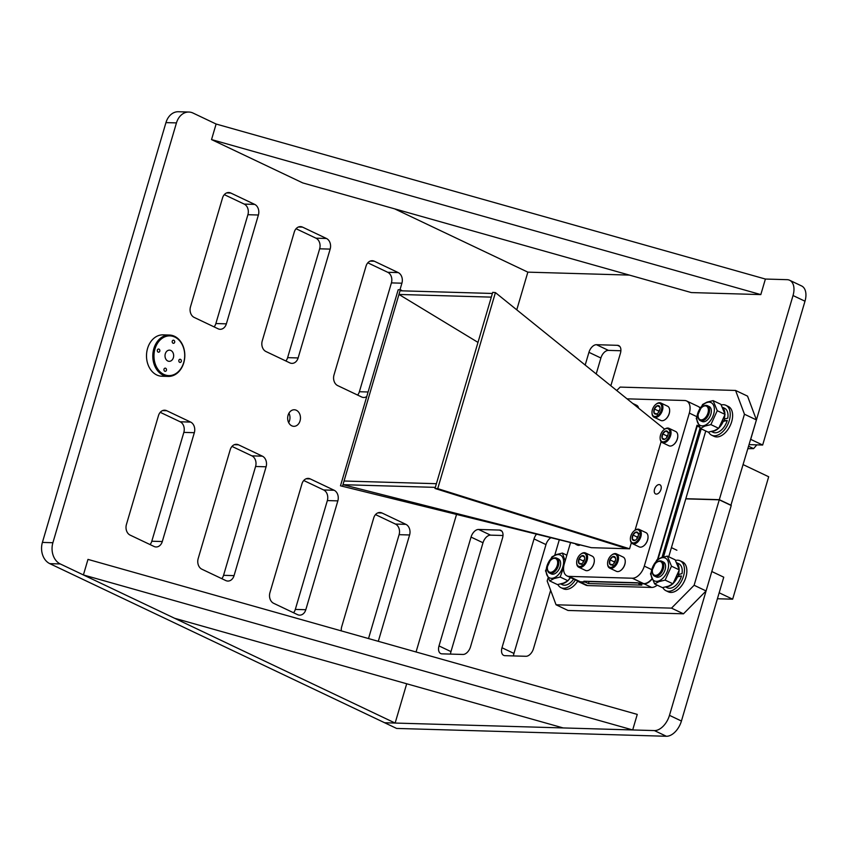 <?xml version="1.0" encoding="UTF-8"?>
<svg xmlns="http://www.w3.org/2000/svg" width="848" height="848" viewBox="0 0 848 848"><rect width="100%" height="100%" fill="white"/><g stroke="black" fill="none" stroke-linecap="round" stroke-linejoin="round"><path stroke-width="1.27" d="M302.747 182.914L211.534 139.581L760.815 294.595L691.321 292.571L302.747 182.914M760.815 294.595L765.394 279.045L216.113 124.031L211.534 139.581M174.614 618.277L563.178 727.934L632.682 729.948L83.401 574.944L174.614 618.277M632.682 729.948L637.261 714.398L87.98 559.394L83.401 574.944M666.358 736.265A16.557 9.943 -64.6 0 0 681.432 721.023L723.757 577.191L711.801 571.51L669.475 715.341A16.557 9.943 115.4 0 1 654.402 730.584L384.642 722.75L396.599 728.432L666.358 736.265L654.402 730.584M804.985 301.21A16.557 9.943 -64.6 0 0 801.593 285.946L789.636 280.264A16.557 9.943 115.4 0 1 793.028 295.528L804.985 301.21L762.659 445.03L750.703 439.349L793.028 295.528M749.144 444.638L762.659 445.03M450.511 654.094A8.279 4.971 115.4 0 1 450.966 651.603L483 542.762A8.279 4.971 115.4 0 1 490.536 535.141L502.991 535.501M596.208 373.957L600.893 358.004A8.279 4.971 115.4 0 1 608.429 350.383L620.884 350.754M513.496 655.928A8.279 4.971 115.4 0 1 513.952 653.437L545.985 544.596A8.279 4.971 115.4 0 1 550.437 538.035M789.636 280.264A16.557 9.943 115.4 0 0 787.114 279.67L765.394 279.045M629.375 275.091L527.848 272.144L516.761 309.827M439.01 645.922L471.043 537.081A8.279 4.971 115.4 0 1 478.579 529.459L499.578 530.074A8.279 4.971 115.4 0 1 500.839 530.371A8.279 4.971 115.4 0 1 502.535 537.992L470.502 646.833A8.279 4.971 115.4 0 1 462.966 654.455L441.967 653.85A8.279 4.971 115.4 0 1 440.706 653.554A8.279 4.971 115.4 0 1 439.01 645.922L450.966 651.603M585.184 365.064L588.936 352.323A8.279 4.971 115.4 0 1 596.473 344.701L617.471 345.316A8.279 4.971 115.4 0 1 618.733 345.613A8.279 4.971 115.4 0 1 620.429 353.245L610.846 385.776M550.649 590.314L533.477 648.667A8.279 4.971 115.4 0 1 525.94 656.288L504.952 655.674A8.279 4.971 115.4 0 1 503.68 655.377A8.279 4.971 115.4 0 1 501.995 647.745L534.028 538.915A8.279 4.971 115.4 0 1 536.254 534.516M288.087 415.213A8.279 6.402 91.7 0 0 293.821 426.321A8.279 6.402 91.7 0 0 300.044 420.894A8.279 6.402 91.7 0 0 294.298 409.775A8.279 6.402 91.7 0 0 288.087 415.213M288.68 422.633A8.279 6.402 91.7 0 0 289.55 420.587A8.279 6.402 91.7 0 0 288.956 413.167M406.701 683.774L395.136 723.058L60.282 563.952A16.557 12.805 -88.3 0 1 52.894 542.72L176.458 122.907A16.557 12.805 -88.3 0 1 188.892 112.042A16.557 12.805 -88.3 0 1 192.994 113.038L216.113 124.031M456.468 514.662L416.061 651.974M394.606 208.841L527.848 272.144M378.303 641.321L409.595 534.971A8.279 6.402 91.7 0 0 405.906 524.361L381.992 512.998A8.279 6.402 91.7 0 0 379.936 512.489A8.279 6.402 91.7 0 0 373.724 517.927L341.691 626.767A8.279 6.402 91.7 0 0 341.331 630.891M297.542 614.652A8.279 6.402 91.7 0 0 299.588 615.15A8.279 6.402 91.7 0 0 305.81 609.723L337.843 500.882A8.279 6.402 91.7 0 0 334.154 490.261L310.23 478.897A8.279 6.402 91.7 0 0 308.184 478.399A8.279 6.402 91.7 0 0 301.962 483.837L269.929 592.678A8.279 6.402 91.7 0 0 273.618 603.288L297.542 614.652M225.791 580.562A8.279 6.402 91.7 0 0 227.836 581.06A8.279 6.402 91.7 0 0 234.059 575.622L266.092 466.792A8.279 6.402 91.7 0 0 262.392 456.171L238.479 444.808A8.279 6.402 91.7 0 0 236.433 444.31A8.279 6.402 91.7 0 0 230.211 449.737L198.178 558.578A8.279 6.402 91.7 0 0 201.866 569.199L225.791 580.562M154.029 546.462A8.279 6.402 91.7 0 0 156.074 546.971A8.279 6.402 91.7 0 0 162.297 541.533L194.33 432.692A8.279 6.402 91.7 0 0 190.641 422.081L166.717 410.718A8.279 6.402 91.7 0 0 164.671 410.209A8.279 6.402 91.7 0 0 158.459 415.647L126.426 524.488A8.279 6.402 91.7 0 0 130.115 535.099L154.029 546.462M230.794 193.037A8.279 6.402 91.7 0 0 228.737 192.528A8.279 6.402 91.7 0 0 222.526 197.966L190.493 306.806A8.279 6.402 91.7 0 0 194.181 317.417L218.095 328.791A8.279 6.402 91.7 0 0 220.141 329.289A8.279 6.402 91.7 0 0 226.363 323.851L258.396 215.01A8.279 6.402 91.7 0 0 254.707 204.4L230.794 193.037L226.67 192.909M302.545 227.126A8.279 6.402 91.7 0 0 300.499 226.628A8.279 6.402 91.7 0 0 294.277 232.055L262.244 340.896A8.279 6.402 91.7 0 0 265.933 351.517L289.857 362.88A8.279 6.402 91.7 0 0 291.903 363.379A8.279 6.402 91.7 0 0 298.125 357.951L330.158 249.111A8.279 6.402 91.7 0 0 326.459 238.489L302.545 227.126L298.422 227.01M400.002 289.687L401.91 283.2A8.279 6.402 91.7 0 0 398.221 272.59L374.297 261.216A8.279 6.402 91.7 0 0 372.251 260.718A8.279 6.402 91.7 0 0 366.029 266.155L333.995 374.996A8.279 6.402 91.7 0 0 337.695 385.607L361.608 396.97A8.279 6.402 91.7 0 0 363.654 397.479A8.279 6.402 91.7 0 0 366.76 396.546M52.894 542.72L42.4 542.413L165.954 122.61L176.458 122.907M42.4 542.413A16.557 12.805 91.7 0 0 49.788 563.644L60.282 563.952M395.136 723.058L384.642 722.75L49.788 563.644M188.892 112.042L178.398 111.735A16.557 12.805 91.7 0 0 165.954 122.61M368.52 638.565L399.101 534.675A8.279 6.402 91.7 0 0 395.412 524.053L375.505 514.598M293.525 612.744A8.279 6.402 91.7 0 0 295.316 609.415L327.349 500.574A8.279 6.402 91.7 0 0 323.65 489.964L303.754 480.509M221.773 578.654A8.279 6.402 91.7 0 0 223.554 575.326L255.587 466.485A8.279 6.402 91.7 0 0 251.898 455.864L231.992 446.408M150.022 544.564A8.279 6.402 91.7 0 0 151.803 541.225L183.836 432.385A8.279 6.402 91.7 0 0 180.147 421.774L160.24 412.319M214.088 326.883A8.279 6.402 91.7 0 0 215.869 323.544L247.902 214.714A8.279 6.402 91.7 0 0 244.213 204.092L224.307 194.637M285.84 360.972A8.279 6.402 91.7 0 0 287.62 357.644L319.654 248.803A8.279 6.402 91.7 0 0 315.965 238.182L296.058 228.727M357.591 395.062A8.279 6.402 91.7 0 0 359.382 391.734L391.416 282.893A8.279 6.402 91.7 0 0 387.716 272.282L367.82 262.827M730.881 505.344L756.416 419.919L747.544 396.133L735.576 390.451L620.121 387.101L616.729 390.525M731.273 505.355L719.316 499.673L744.459 414.227L756.416 419.919M685.831 498.698L719.316 499.673M744.459 414.227L735.576 390.451M559.171 540.218L554.762 555.207M548.02 578.113L547.172 580.997L556.055 604.783L671.51 608.133L694.12 585.268L719.263 499.822L685.788 498.857M694.12 585.268L706.077 590.95L731.23 505.514L719.263 499.822M706.077 590.95L683.477 613.814L671.51 608.133M683.477 613.814L568.012 610.465L556.055 604.783M183.687 362.562A19.864 15.359 91.7 0 0 174.826 337.08A19.864 15.359 91.7 0 0 154.983 348.92A19.864 15.359 91.7 0 0 163.844 374.403A19.864 15.359 91.7 0 0 183.687 362.562M183.762 362.827A20.691 16.006 91.7 0 0 169.409 335.045A20.691 16.006 91.7 0 0 153.859 348.623A20.691 16.006 91.7 0 0 168.211 376.417A20.691 16.006 91.7 0 0 183.762 362.827M173.374 357.665A5.597 4.325 -88.3 0 1 169.176 361.333A5.597 4.325 -88.3 0 1 165.296 353.828A5.597 4.325 -88.3 0 1 169.494 350.15A5.597 4.325 -88.3 0 1 173.374 357.665M181.324 361.439A1.696 1.314 -88.3 0 1 178.875 360.273A1.696 1.314 -88.3 0 1 181.324 361.439M166.441 370.322A1.696 1.314 -88.3 0 1 163.993 369.156A1.696 1.314 -88.3 0 1 166.441 370.322M159.795 351.21A1.696 1.314 -88.3 0 1 157.346 350.044A1.696 1.314 -88.3 0 1 159.795 351.21M174.677 342.327A1.696 1.314 -88.3 0 1 172.229 341.172A1.696 1.314 -88.3 0 1 174.677 342.327M169.409 335.045L163.113 334.854A20.691 16.006 91.7 0 0 147.563 348.443A20.691 16.006 91.7 0 0 161.915 376.236L168.211 376.417M656.797 562.298A8.279 4.971 115.4 0 1 657.052 562.107A8.279 4.971 115.4 0 1 660.369 560.867A8.279 4.971 115.4 0 1 661.631 561.164A8.279 4.971 115.4 0 1 662.988 569.792A8.279 4.971 115.4 0 1 655.79 576.417A8.279 4.971 115.4 0 1 654.529 576.121A8.279 4.971 115.4 0 1 652.356 571.976A8.279 4.971 115.4 0 1 652.356 571.658M659.543 561.365A7.452 4.473 115.4 0 1 662.203 568.499A7.452 4.473 115.4 0 1 655.419 575.357A7.452 4.473 115.4 0 1 652.335 571.361A7.452 4.473 115.4 0 1 656.553 562.468A7.452 4.473 115.4 0 1 659.543 561.365M675.527 560.422A16.557 9.943 115.4 0 1 680.128 560.793A16.557 9.943 115.4 0 1 682.195 562.383A16.557 9.943 115.4 0 1 681.008 581.908A16.557 9.943 115.4 0 1 665.924 590.696A16.557 9.943 115.4 0 1 663.857 589.106A16.557 9.943 115.4 0 1 662.829 587.579M665.924 590.696L668.309 591.84A16.557 9.943 -64.6 0 0 683.403 583.042A16.557 9.943 -64.6 0 0 684.59 563.517A16.557 9.943 -64.6 0 0 682.523 561.927L680.128 560.793M678.517 575.962A8.692 5.215 -64.6 0 0 678.888 574.393M677.17 576.831L677.531 576.841A13.324 8.003 115.4 0 1 673.513 583.064M672.029 584.431A13.324 8.003 115.4 0 1 666.475 586.784M665.648 586.996L667.302 587.781A13.324 8.003 -64.6 0 0 669.337 588.258A13.324 8.003 -64.6 0 0 681.474 575.993L677.435 576.205M677.531 576.841L681.474 575.993M679.057 571.033A13.324 8.003 115.4 0 1 678.368 574.509L678.071 574.509M677.245 563.454A13.324 8.003 115.4 0 1 679.11 568.616M676.927 562.849L678.75 563.708A13.324 8.003 -64.6 0 1 682.015 573.651L678.368 574.509M668.553 586.138L662.447 587.643L654.624 583.933L650.48 573.863L656.84 559.956L661.239 557.634L667.344 556.118L671.489 566.188L679.301 569.898L672.952 583.806L668.553 586.138M658.822 580.922A12.625 7.579 115.4 0 1 651.2 572.665A12.625 7.579 115.4 0 1 660.921 558.069A12.625 7.579 115.4 0 1 668.542 566.326A12.625 7.579 115.4 0 1 658.822 580.922M672.952 583.806L665.129 580.096L659.023 581.611L654.624 583.933M662.458 561.747A8.279 4.971 115.4 0 1 665.553 567.418A8.279 4.971 115.4 0 1 661.504 575.538A8.279 4.971 115.4 0 1 655.493 576.396M667.344 556.118L675.156 559.828L679.301 569.898M671.489 566.188L665.129 580.096M570.269 577.467L567.98 580.763L563.591 583.085L557.486 584.601L549.663 580.891L545.518 570.821L551.878 556.913L556.267 554.581L562.372 553.066L565.171 560.888M553.85 577.88A12.625 7.579 115.4 0 1 546.239 569.623A12.625 7.579 115.4 0 1 555.959 555.027A12.625 7.579 115.4 0 1 563.57 563.284A12.625 7.579 115.4 0 1 553.85 577.88M567.98 580.763L560.168 577.043L554.062 578.559L549.663 580.891M557.486 558.694A8.279 4.971 115.4 0 1 560.592 564.365A8.279 4.971 115.4 0 1 556.542 572.485A8.279 4.971 115.4 0 1 550.532 573.354M566.846 555.196L562.372 553.066M563.613 567.492L560.168 577.043M714.313 430.646L708.207 432.162L700.395 428.452L696.25 418.382L702.6 404.475L706.999 402.143L713.104 400.627L717.249 410.697L725.061 414.418L718.712 428.325L714.313 430.646M704.582 425.431A12.625 7.579 115.4 0 1 696.961 417.184A12.625 7.579 115.4 0 1 706.681 402.588A12.625 7.579 115.4 0 1 714.302 410.845A12.625 7.579 115.4 0 1 704.582 425.431M718.712 428.325L710.889 424.604L704.783 426.12L700.395 428.452M708.218 406.256A8.279 4.971 115.4 0 1 711.313 411.927A8.279 4.971 115.4 0 1 707.264 420.046A8.279 4.971 115.4 0 1 701.254 420.915M713.104 400.627L720.917 404.348L725.061 414.418M717.249 410.697L710.889 424.604M570.503 577.573A13.324 8.003 115.4 0 1 568.542 580.011M567.068 581.389A13.324 8.003 115.4 0 1 561.514 583.742M560.687 583.954L562.341 584.738A13.324 8.003 -64.6 0 0 564.376 585.215A13.324 8.003 -64.6 0 0 573.619 579.057M722.931 421.35L723.291 421.361A13.324 8.003 115.4 0 1 719.274 427.572M717.79 428.95A13.324 8.003 115.4 0 1 712.235 431.303M711.408 431.515L713.062 432.3A13.324 8.003 -64.6 0 0 715.108 432.777A13.324 8.003 -64.6 0 0 727.234 420.502L723.196 420.714M723.291 421.361L727.234 420.502M724.817 415.541A13.324 8.003 115.4 0 1 724.128 419.029L723.832 419.018M723.005 407.973A13.324 8.003 115.4 0 1 724.87 413.124M722.687 407.358L724.51 408.217A13.324 8.003 -64.6 0 1 727.775 418.17L724.128 419.029M575.41 579.905A16.557 9.943 115.4 0 1 560.952 587.653A16.557 9.943 115.4 0 1 558.896 586.063A16.557 9.943 115.4 0 1 557.867 584.537M560.952 587.653L563.348 588.788A16.557 9.943 -64.6 0 0 577.679 581.251M721.288 404.941A16.557 9.943 115.4 0 1 725.888 405.302A16.557 9.943 115.4 0 1 727.955 406.902A16.557 9.943 115.4 0 1 726.768 426.427A16.557 9.943 115.4 0 1 711.684 435.215A16.557 9.943 115.4 0 1 709.617 433.625A16.557 9.943 115.4 0 1 708.599 432.098M711.684 435.215L714.069 436.349A16.557 9.943 -64.6 0 0 729.163 427.562A16.557 9.943 -64.6 0 0 730.351 408.036A16.557 9.943 -64.6 0 0 728.284 406.446L725.888 405.302M724.277 420.481A8.692 5.215 -64.6 0 0 724.648 418.912M551.836 559.256A8.279 4.971 115.4 0 1 552.09 559.055A8.279 4.971 115.4 0 1 555.398 557.825A8.279 4.971 115.4 0 1 556.67 558.122A8.279 4.971 115.4 0 1 558.026 566.75A8.279 4.971 115.4 0 1 550.829 573.375A8.279 4.971 115.4 0 1 549.557 573.078A8.279 4.971 115.4 0 1 547.395 568.934A8.279 4.971 115.4 0 1 547.384 568.616M554.571 558.313A7.452 4.473 115.4 0 1 557.242 565.446A7.452 4.473 115.4 0 1 550.458 572.305A7.452 4.473 115.4 0 1 547.373 568.319A7.452 4.473 115.4 0 1 551.592 559.426A7.452 4.473 115.4 0 1 554.571 558.313M702.557 406.817A8.279 4.971 115.4 0 1 702.812 406.616A8.279 4.971 115.4 0 1 706.13 405.386A8.279 4.971 115.4 0 1 707.391 405.683A8.279 4.971 115.4 0 1 708.748 414.312A8.279 4.971 115.4 0 1 701.55 420.937A8.279 4.971 115.4 0 1 700.289 420.64A8.279 4.971 115.4 0 1 698.116 416.495A8.279 4.971 115.4 0 1 698.116 416.177M705.303 405.874A7.452 4.473 115.4 0 1 707.963 413.008A7.452 4.473 115.4 0 1 701.179 419.866A7.452 4.473 115.4 0 1 698.095 415.88A7.452 4.473 115.4 0 1 702.314 406.987A7.452 4.473 115.4 0 1 705.303 405.874M756.819 444.861L753.607 448.613L748.667 446.271M753.607 448.613L747.957 448.666M659.15 484.579A5.067 3.042 115.4 0 1 659.924 484.77A5.067 3.042 115.4 0 1 660.751 490.049A5.067 3.042 115.4 0 1 656.341 494.098A5.067 3.042 115.4 0 1 655.568 493.918A5.067 3.042 115.4 0 1 654.741 488.639A5.067 3.042 115.4 0 1 659.15 484.579M570.428 543.017L564.312 563.782A13.165 7.908 -64.6 0 0 567.005 575.919L578.4 581.325A13.165 7.908 -64.6 0 0 580.414 581.802L585.396 581.94L583.88 581.219L637.198 582.767L643.706 583.636A13.165 7.908 -64.6 0 0 651.858 578.855M567.005 575.919A13.165 7.908 -64.6 0 0 569.019 576.386L632.311 578.219A13.165 7.908 -64.6 0 0 644.3 566.104L689.329 413.103A13.165 7.908 -64.6 0 0 686.626 400.977A13.165 7.908 -64.6 0 0 684.622 400.5L627.022 398.836M696.823 425.855L698.54 425.908L697.024 425.187L657.497 559.5M700.066 408.174A13.165 7.908 -64.6 0 0 698.021 406.383L686.626 400.977M585.396 581.94L585.597 581.272M342.963 484.685L435.321 487.367L436.402 483.699L344.044 481.017L342.963 484.685L591.374 547.681L627.096 548.72L434.992 488.48L492.72 292.348L495.423 292.602L664.652 429.205M400.033 290.779L492.391 293.461L491.31 297.129L398.952 294.447L400.033 290.779M477.986 342.391L398.952 294.447M631.347 542.762L629.576 548.794L627.096 548.72M661.101 441.66L635.046 530.201M629.576 548.794L437.727 488.628L495.423 292.602M437.727 488.628L434.992 488.48M340.483 485.809L591.374 547.681L340.483 485.809L398.178 289.783L400.362 289.666L402.27 290.843M342.645 485.798L400.362 289.666M576.873 580.594A12.614 7.579 -64.6 0 0 578.166 581.516L585.756 585.12A12.614 7.579 -64.6 0 0 587.685 585.576L651.646 587.431A12.614 7.579 -64.6 0 0 657.2 585.152M668.733 556.776L705.759 430.996M578.166 581.516A12.614 7.579 -64.6 0 0 580.096 581.972L585.396 582.12L588.438 583.562L641.788 585.109L638.745 583.668L644.056 583.827A12.614 7.579 -64.6 0 0 651.974 579.12M700.098 408.121A12.614 7.579 -64.6 0 0 699.218 407.199M699.144 426.396L698.699 425.579M663.496 556.924L701.201 428.834M585.65 581.272L585.396 582.12M698.54 426.099L697.204 426.067L658.037 559.15M699.632 427.222L697.204 426.067M700.098 427.986L662.023 557.359M637.696 583L589.021 581.59L588.438 583.562M717.419 598.752L732.651 599.186L719.168 592.784M732.651 599.186L768.68 476.756L743.251 464.672M648.031 536.731A7.494 4.494 115.4 0 1 648.042 536.869A7.494 4.494 115.4 0 1 647.967 538.385A7.494 4.494 115.4 0 1 643.791 545.815A7.494 4.494 115.4 0 1 643.674 545.9M632.46 543.674L639.201 546.886A7.886 4.738 -64.6 0 0 643.558 545.985A7.886 4.738 -64.6 0 0 647.957 538.173A7.886 4.738 -64.6 0 0 648.031 536.583A7.886 4.738 -64.6 0 0 645.964 532.639L639.233 529.438A7.886 4.738 115.4 0 1 641.215 534.971A7.886 4.738 115.4 0 1 632.46 543.674A7.886 4.738 115.4 0 1 630.403 539.731A7.886 4.738 115.4 0 1 630.393 539.434M630.446 537.706A7.102 4.261 -64.6 0 0 630.371 539.148A7.102 4.261 -64.6 0 0 634.972 542.593A7.102 4.261 -64.6 0 0 640.102 534.865A7.102 4.261 -64.6 0 0 634.399 530.678A7.102 4.261 -64.6 0 0 630.446 537.706M632.173 537.197A4.547 2.735 -64.6 0 0 632.311 539.169A4.547 2.735 -64.6 0 0 634.728 540.462A4.547 2.735 -64.6 0 0 635.841 539.879A4.547 2.735 -64.6 0 0 637.685 537.579A4.547 2.735 -64.6 0 0 638.417 534.452A4.547 2.735 -64.6 0 0 638.237 533.403A4.547 2.735 -64.6 0 0 635.83 532.109A4.547 2.735 -64.6 0 0 632.862 534.993A4.547 2.735 -64.6 0 0 632.173 537.197M638.427 534.622L638.237 533.403L635.83 532.109L632.862 534.993L632.311 539.169L634.728 540.462L635.989 539.763M634.633 530.509A7.886 4.738 115.4 0 1 634.866 530.329A7.886 4.738 115.4 0 1 639.233 529.438M638.279 535.904L637.134 537.017L636.901 538.83M640.102 534.134L635.83 532.109M637.134 537.017L632.862 534.993M634.887 540.388L632.311 539.169M575.803 544.352L577.35 545.084A7.886 4.738 -64.6 0 0 579.502 545.275M660.539 420.301A7.886 4.738 -64.6 0 0 660.815 420.449A7.886 4.738 -64.6 0 0 661.101 420.566A7.886 4.738 -64.6 0 0 665.171 419.559A7.886 4.738 -64.6 0 0 669.644 410.146A7.886 4.738 -64.6 0 0 667.588 406.203A7.886 4.738 -64.6 0 0 667.291 406.086M659.68 403.341A7.102 4.261 -64.6 0 0 656.013 404.242A7.102 4.261 -64.6 0 0 651.985 412.711A7.102 4.261 -64.6 0 0 654.105 416.368A7.102 4.261 -64.6 0 0 660.931 411.259A7.102 4.261 -64.6 0 0 659.68 403.341M656.246 404.083A7.886 4.738 115.4 0 1 656.479 403.892A7.886 4.738 115.4 0 1 660.55 402.885A7.886 4.738 115.4 0 1 660.846 403.001A7.886 4.738 115.4 0 1 661.843 411.916A7.886 4.738 115.4 0 1 654.37 417.364A7.886 4.738 115.4 0 1 654.073 417.248A7.886 4.738 115.4 0 1 652.017 413.305A7.886 4.738 115.4 0 1 652.006 412.997M658.673 405.673A4.547 2.735 -64.6 0 0 657.136 405.779A4.547 2.735 -64.6 0 0 654.296 408.959A4.547 2.735 -64.6 0 0 654.052 413.029A4.547 2.735 -64.6 0 0 656.638 413.919A4.547 2.735 -64.6 0 0 657.454 413.453A4.547 2.735 -64.6 0 0 659.479 410.75A4.547 2.735 -64.6 0 0 660.03 408.015A4.547 2.735 -64.6 0 0 659.733 406.68A4.547 2.735 -64.6 0 0 658.673 405.673M660.041 408.227L659.733 406.68L657.136 405.779L654.296 408.959L654.052 413.029L656.638 413.919L657.582 413.347M669.655 410.294A7.494 4.494 115.4 0 1 669.655 410.443A7.494 4.494 115.4 0 1 665.415 419.378A7.494 4.494 115.4 0 1 665.298 419.463M659.882 409.51L658.567 410.983L658.483 412.446M658.567 410.983L654.296 408.959M658.281 415.032L654.052 413.029M659.839 407.061L657.136 405.779M616.136 571.16A7.886 4.738 -64.6 0 0 616.411 571.308A7.886 4.738 -64.6 0 0 616.708 571.435A7.886 4.738 -64.6 0 0 620.778 570.418A7.886 4.738 -64.6 0 0 625.241 561.016A7.886 4.738 -64.6 0 0 623.185 557.072A7.886 4.738 -64.6 0 0 622.888 556.945M615.277 554.2A7.102 4.261 -64.6 0 0 611.609 555.111A7.102 4.261 -64.6 0 0 607.592 563.581A7.102 4.261 -64.6 0 0 609.701 567.238A7.102 4.261 -64.6 0 0 616.528 562.118A7.102 4.261 -64.6 0 0 615.277 554.2M611.843 554.942A7.886 4.738 115.4 0 1 612.086 554.762A7.886 4.738 115.4 0 1 616.157 553.744A7.886 4.738 115.4 0 1 616.443 553.871A7.886 4.738 115.4 0 1 617.439 562.786A7.886 4.738 115.4 0 1 609.966 568.234A7.886 4.738 115.4 0 1 609.67 568.107A7.886 4.738 115.4 0 1 607.613 564.164A7.886 4.738 115.4 0 1 607.603 563.867M614.27 556.532A4.547 2.735 -64.6 0 0 612.744 556.648A4.547 2.735 -64.6 0 0 609.892 559.818A4.547 2.735 -64.6 0 0 609.648 563.888A4.547 2.735 -64.6 0 0 612.235 564.789A4.547 2.735 -64.6 0 0 613.051 564.312A4.547 2.735 -64.6 0 0 615.086 561.62A4.547 2.735 -64.6 0 0 615.637 558.885A4.547 2.735 -64.6 0 0 615.33 557.549A4.547 2.735 -64.6 0 0 614.27 556.532M615.637 559.097L615.33 557.549L612.744 556.648L609.892 559.818L609.648 563.888L612.235 564.789L613.178 564.217M625.252 561.164A7.494 4.494 115.4 0 1 625.252 561.302A7.494 4.494 115.4 0 1 621.012 570.248A7.494 4.494 115.4 0 1 620.895 570.333M615.489 560.38L614.164 561.853L614.079 563.305M614.164 561.853L609.892 559.818M613.878 565.902L609.648 563.888M615.436 557.931L612.744 556.648M585.215 570.269A7.886 4.738 -64.6 0 0 585.491 570.418A7.886 4.738 -64.6 0 0 585.777 570.534A7.886 4.738 -64.6 0 0 589.848 569.527A7.886 4.738 -64.6 0 0 594.321 560.115A7.886 4.738 -64.6 0 0 592.254 556.171A7.886 4.738 -64.6 0 0 591.968 556.055M584.346 553.299A7.102 4.261 -64.6 0 0 580.679 554.21A7.102 4.261 -64.6 0 0 576.661 562.68A7.102 4.261 -64.6 0 0 578.781 566.337A7.102 4.261 -64.6 0 0 585.608 561.217A7.102 4.261 -64.6 0 0 584.346 553.299M580.912 554.051A7.886 4.738 115.4 0 1 581.156 553.861A7.886 4.738 115.4 0 1 585.226 552.854A7.886 4.738 115.4 0 1 585.512 552.97A7.886 4.738 115.4 0 1 586.519 561.885A7.886 4.738 115.4 0 1 579.036 567.333A7.886 4.738 115.4 0 1 578.749 567.217A7.886 4.738 115.4 0 1 576.682 563.273A7.886 4.738 115.4 0 1 576.682 562.966M583.35 555.641A4.547 2.735 -64.6 0 0 581.813 555.747A4.547 2.735 -64.6 0 0 578.972 558.917A4.547 2.735 -64.6 0 0 578.718 562.987A4.547 2.735 -64.6 0 0 581.315 563.888A4.547 2.735 -64.6 0 0 582.12 563.422A4.547 2.735 -64.6 0 0 584.155 560.719A4.547 2.735 -64.6 0 0 584.707 557.984A4.547 2.735 -64.6 0 0 584.41 556.648A4.547 2.735 -64.6 0 0 583.35 555.641M584.707 558.196L584.41 556.648L581.813 555.747L578.972 558.917L578.718 562.987L581.315 563.888L582.247 563.316M594.321 560.263A7.494 4.494 115.4 0 1 594.331 560.411A7.494 4.494 115.4 0 1 590.081 569.347A7.494 4.494 115.4 0 1 589.964 569.432M584.558 559.479L583.244 560.952L583.148 562.404M583.244 560.952L578.972 558.917M582.958 565.001L578.718 562.987M584.505 557.03L581.813 555.747M638.597 408.174A7.886 4.738 -64.6 0 0 636.657 405.302A7.886 4.738 -64.6 0 0 636.371 405.185M677.796 435.628A7.494 4.494 115.4 0 1 677.796 435.766A7.494 4.494 115.4 0 1 677.722 437.282A7.494 4.494 115.4 0 1 673.556 444.712A7.494 4.494 115.4 0 1 673.439 444.797M662.214 442.571L668.955 445.783A7.886 4.738 -64.6 0 0 673.312 444.882A7.886 4.738 -64.6 0 0 677.711 437.07A7.886 4.738 -64.6 0 0 677.785 435.48A7.886 4.738 -64.6 0 0 675.729 431.537L668.987 428.335A7.886 4.738 115.4 0 1 670.969 433.869A7.886 4.738 115.4 0 1 662.214 442.571A7.886 4.738 115.4 0 1 660.157 438.628A7.886 4.738 115.4 0 1 660.147 438.331M660.2 436.603A7.102 4.261 -64.6 0 0 660.126 438.045A7.102 4.261 -64.6 0 0 664.726 441.49A7.102 4.261 -64.6 0 0 669.867 433.763A7.102 4.261 -64.6 0 0 664.154 429.576A7.102 4.261 -64.6 0 0 660.2 436.603M661.928 436.095A4.547 2.735 -64.6 0 0 662.065 438.066A4.547 2.735 -64.6 0 0 664.482 439.359A4.547 2.735 -64.6 0 0 665.595 438.776A4.547 2.735 -64.6 0 0 667.44 436.476A4.547 2.735 -64.6 0 0 668.171 433.349A4.547 2.735 -64.6 0 0 667.991 432.3A4.547 2.735 -64.6 0 0 665.585 431.007A4.547 2.735 -64.6 0 0 662.627 433.89A4.547 2.735 -64.6 0 0 661.928 436.095M668.182 433.519L667.991 432.3L665.585 431.007L662.627 433.89L662.065 438.066L664.482 439.359L665.754 438.66M664.387 429.406A7.886 4.738 115.4 0 1 664.62 429.226A7.886 4.738 115.4 0 1 668.987 428.335M668.033 434.801L666.899 435.914L666.655 437.727M669.856 433.031L665.585 431.007M666.899 435.914L662.627 433.89M664.641 439.285L662.065 438.066M681.432 721.023L669.475 715.341M471.043 537.081L483 542.762M501.868 531.155L499.578 530.074M490.536 535.141L478.579 529.459M619.761 346.408L617.471 345.316M608.429 350.383L596.473 344.701M600.893 358.004L588.936 352.323M534.028 538.915L545.985 544.596M513.952 653.437L501.995 647.745M399.101 534.675L409.595 534.971M381.992 512.998L377.869 512.87M405.906 524.361L395.412 524.053M327.349 500.574L337.843 500.882M305.81 609.723L295.316 609.415M310.23 478.897L306.107 478.781M334.154 490.261L323.65 489.964M255.587 466.485L266.092 466.792M234.059 575.622L223.554 575.326M238.479 444.808L234.355 444.691M262.392 456.171L251.898 455.864M183.836 432.385L194.33 432.692M162.297 541.533L151.803 541.225M166.717 410.718L162.604 410.591M190.641 422.081L180.147 421.774M254.707 204.4L244.213 204.092M258.396 215.01L247.902 214.714M226.363 323.851L215.869 323.544M326.459 238.489L315.965 238.182M330.158 249.111L319.654 248.803M298.125 357.951L287.62 357.644M374.297 261.216L370.173 261.099M398.221 272.59L387.716 272.282M401.91 283.2L391.416 282.893M368.096 391.988L359.382 391.734M644.3 566.104L651.603 569.58M632.311 578.219L643.706 583.636M689.329 413.103L696.653 416.591M569.019 576.386L580.414 581.802M587.685 585.576L580.096 581.972M651.646 587.431L644.056 583.827M661.631 561.164L663.422 562.023M654.529 576.121L656.32 576.969M652.335 571.361L652.356 571.976M556.67 558.122L558.461 558.97M549.557 573.078L551.348 573.926M547.373 568.319L547.395 568.934M707.391 405.683L709.182 406.531M700.289 420.64L702.08 421.488M698.095 415.88L698.116 416.495M700.406 407.612L698.773 406.839M630.371 539.148L630.403 539.731M671.425 547.638L676.884 550.235M651.985 412.711L652.017 413.305M654.073 417.248L660.815 420.449M660.846 403.001L667.588 406.203M607.592 563.581L607.613 564.164M609.67 568.107L616.411 571.308M616.443 553.871L623.185 557.072M576.661 562.68L576.682 563.273M578.749 567.217L585.491 570.418M585.512 552.97L592.254 556.171M632.735 403.447L636.657 405.302M660.126 438.045L660.157 438.628"/></g></svg>
